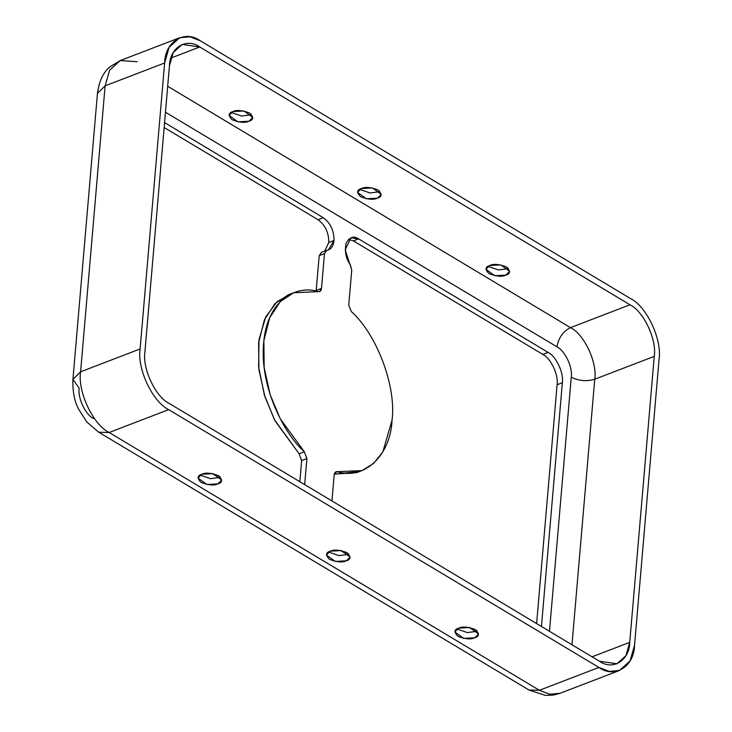 <?xml version="1.0" encoding="UTF-8"?>
<svg xmlns="http://www.w3.org/2000/svg" width="732" height="732" viewBox="0 0 732 732"><rect width="100%" height="100%" fill="white"/><g stroke="black" fill="none" stroke-linecap="round" stroke-linejoin="round"><path stroke-width="1.1" d="M351.305 311.539C376.861 334.286 396.479 386.569 392.05 420.141L382.873 451.845L373.64 463.402L361.983 470.584L337.589 471.683L334.89 472.726L337.589 471.683C364.353 480.274 390.568 455.46 392.05 420.141C396.479 386.569 376.861 334.286 351.305 311.539L348.734 305.189L351.753 269.971L350.134 264.289C345.971 258.853 344.598 251.9 346.026 243.445C349.576 237.058 353.785 235.539 358.643 238.888L548.076 352.403C556.091 356.228 563.942 372.917 562.35 382.745L541.451 626.482L562.35 382.745L557.098 384.757C558.699 374.93 550.848 358.25 542.824 354.416L353.391 240.91L348.496 239.318L353.391 240.91L542.824 354.416C550.848 358.25 558.699 374.93 557.098 384.757L536.62 623.591L557.098 384.757L562.35 382.745C563.942 372.917 556.091 356.228 548.076 352.403L542.824 354.416L548.076 352.403L358.643 238.888L353.391 240.91L358.643 238.888L350.903 237.763L345.211 249.896L351.753 269.971L348.734 305.189L351.305 311.539M293.688 292.736L288.435 294.749L275.113 303.515L264.444 319.692L258.625 342.631L258.908 369.614L264.938 396.781L274.985 420.772L299.104 453.785L304.347 451.763L299.104 453.785L301.648 460.565L299.836 481.702L301.648 460.565L306.9 458.552L304.347 451.763L280.228 418.759L270.181 394.758L264.161 367.601L263.877 340.618L269.696 317.679L280.365 301.502L293.688 292.736L319.6 291.565L321.485 288.408L324.468 253.62L326.856 250.335L328.394 249.941L334.03 240.48L328.778 242.502L324.752 251.076L328.778 242.502L334.03 240.48C334.067 230.653 330.498 223.068 323.324 217.724L318.072 219.746C325.246 225.081 328.824 232.666 328.778 242.502C328.824 232.666 325.246 225.081 318.072 219.746L164.151 127.514L318.072 219.746L323.324 217.724C330.498 223.068 334.067 230.653 334.03 240.48C333.362 246.245 330.974 249.53 326.856 250.335L324.468 253.62L321.485 288.408C321.138 290.86 320.003 291.931 318.081 291.629C298.327 284.858 267.207 297.951 263.621 343.18C259.476 388.079 285.425 435.366 304.347 451.763L306.9 458.552L304.668 484.602L306.9 458.552L301.648 460.565L299.104 453.785L274.445 419.729L264.344 394.905L258.616 366.97L259.009 339.611L265.725 316.919L277.218 301.547L291.098 293.843M251.204 114.155L249.493 114.997L241.587 116.013L231.202 112.444L241.587 116.013L249.493 114.997L251.204 114.155M232.913 111.593L229.07 115.391L237.909 121.832L248.962 121.219L252.805 117.422L243.966 110.98L232.913 111.593C236.592 109.736 242.182 110.221 249.685 113.048C253.803 117.175 253.556 119.902 248.962 121.219C245.284 123.077 239.693 122.592 232.19 119.764C228.073 115.638 228.32 112.911 232.913 111.593M220.112 476.807L218.41 477.648L210.505 478.664L200.111 475.095L210.505 478.664L218.41 477.648L220.112 476.807M201.822 474.244L197.988 478.042L206.817 484.483L217.871 483.87L221.714 480.073L212.875 473.631L201.822 474.244C205.5 472.387 211.09 472.872 218.594 475.699C222.711 479.826 222.464 482.553 217.871 483.87C214.192 485.728 208.602 485.243 201.099 482.415C196.99 478.289 197.228 475.562 201.822 474.244M379.633 191.107L377.922 191.958L370.017 192.964L359.632 189.396L370.017 192.964L377.922 191.958L379.633 191.107M361.343 188.554L357.5 192.342L366.339 198.784L377.392 198.171L381.226 194.383L372.396 187.932L361.343 188.554C365.021 186.687 370.612 187.172 378.115 190C382.223 194.136 381.985 196.853 377.392 198.171C373.713 200.028 368.123 199.552 360.611 196.725C356.502 192.589 356.749 189.863 361.343 188.554M348.542 553.758L346.831 554.609L338.925 555.615L328.54 552.047L338.925 555.615L346.831 554.609L348.542 553.758M330.251 551.205L326.408 554.993L335.247 561.435L346.3 560.822L350.143 557.034L341.304 550.583L330.251 551.205C333.929 549.339 339.52 549.823 347.023 552.651C351.14 556.787 350.893 559.504 346.3 560.822C342.622 562.688 337.031 562.203 329.528 559.376C325.411 555.24 325.658 552.514 330.251 551.205M508.063 268.068L506.352 268.909L498.446 269.925L488.061 266.347L498.446 269.925L506.352 268.909L508.063 268.068M489.763 265.506L485.929 269.303L494.768 275.744L505.821 275.122L509.655 271.334L500.825 264.892L489.763 265.506C493.45 263.648 499.041 264.124 506.544 266.951C510.652 271.087 510.414 273.814 505.821 275.122C502.143 276.989 496.543 276.504 489.04 273.677C484.932 269.541 485.17 266.823 489.763 265.506M476.971 630.719L475.26 631.56L467.355 632.576L456.969 628.998L467.355 632.576L475.26 631.56L476.971 630.719M458.68 628.157L454.837 631.954L463.676 638.396L474.729 637.773L478.563 633.985L469.734 627.544L458.68 628.157C462.359 626.299 467.949 626.775 475.452 629.612C479.561 633.738 479.323 636.465 474.729 637.773C471.051 639.64 465.461 639.155 457.948 636.328C453.84 632.192 454.087 629.474 458.68 628.157M359.32 471.49L334.304 474.144L356.731 472.598L361.983 470.584M549.476 631.295L571.262 377.19C572.863 367.363 565.013 350.683 556.988 346.849L165.459 112.243L556.988 346.849C565.013 350.683 572.863 367.363 571.262 377.19L549.476 631.295M164.572 122.601L323.324 217.724L164.572 122.601M218.74 477.52L212.005 473.476L218.74 477.52M331.953 500.953L334.185 474.903C334.533 472.46 335.668 471.39 337.589 471.683L336.07 471.756L334.185 474.903L331.953 500.953M475.599 631.423L468.864 627.388L475.599 631.423M347.169 554.472L340.435 550.437L347.169 554.472M93.431 418.484C85.415 414.651 77.565 397.97 79.157 388.143L72.935 379.386L80.602 371.801L140.105 348.954C136.911 368.599 152.613 401.978 168.662 409.636L598.895 667.438C614.615 678.811 634.232 666.596 634.553 645.231L659.065 359.256C662.259 339.611 646.557 306.232 630.517 298.574L200.284 40.772C184.555 29.399 164.947 41.614 164.627 62.979L140.105 348.954L164.627 62.979L169.092 47.333L179.651 37.753L189.981 36.82L200.284 40.772L630.517 298.574C646.557 306.232 662.259 339.611 659.065 359.256L634.553 645.231L630.078 660.877L619.519 670.457L609.189 671.39L598.895 667.438L539.393 690.285L549.686 694.238L560.017 693.305L619.519 670.457M316.114 291.19L319.216 255.642L321.604 252.357L319.216 255.642L316.114 291.19M321.485 288.408L316.233 290.43L321.485 288.408M324.468 253.62L319.216 255.642L324.468 253.62M321.092 252.485L326.856 250.335M629.987 304.787C643.62 311.301 656.97 339.675 654.252 356.374L629.74 642.348C629.465 660.511 612.794 670.887 599.426 661.225L169.193 403.423C155.559 396.909 142.209 368.544 144.918 351.845L169.44 65.862C169.714 47.708 186.386 37.323 199.754 46.985L629.987 304.787L570.484 327.634C584.118 334.149 597.468 362.523 594.75 379.222L571.985 644.782L594.75 379.222C586.652 381.628 578.82 380.951 571.262 377.19C578.82 380.951 586.652 381.628 594.75 379.222L654.252 356.374L594.75 379.222C597.468 362.523 584.118 334.149 570.484 327.634C563.018 331.395 558.516 337.8 556.988 346.849C558.516 337.8 563.018 331.395 570.484 327.634L629.987 304.787L199.754 46.985L170.904 58.066L199.754 46.985L182.213 44.423L173.237 52.567L169.44 65.862L144.918 351.845C142.209 368.544 155.559 396.909 169.193 403.423L599.426 661.225L616.957 663.787L625.933 655.643L629.74 642.348L592.069 656.814L629.74 642.348L654.252 356.374C656.97 339.675 643.62 311.301 629.987 304.787M167.692 86.284L570.484 327.634L167.692 86.284M559.861 693.369L549.604 694.22L539.393 690.285L528.998 690.038M179.651 37.753L120.158 60.6L109.59 70.181L105.124 85.827L164.627 62.979L105.124 85.827L109.644 70.098L120.313 60.546L137.159 61.726M120.14 60.61L109.956 66.832C103.258 72.285 99.085 81.142 97.448 93.412L105.124 85.827L80.602 371.801L105.124 85.827L97.448 93.412L72.935 379.386C72.541 391.419 74.444 401.374 78.663 409.252L86.861 422.025L98.564 432.118M98.765 432.237L109.16 432.493L539.393 690.285L598.895 667.438L168.662 409.636C152.613 401.978 136.911 368.599 140.105 348.954L80.602 371.801C77.409 391.446 93.11 424.825 109.16 432.493L168.662 409.636L109.16 432.493C93.11 424.825 77.409 391.446 80.602 371.801L72.935 379.386M539.393 690.285L109.16 432.493L98.692 432.191L528.925 689.992L539.393 690.285M559.623 693.451L553.319 695.089L545.432 695.4L529.062 690.075"/></g></svg>
